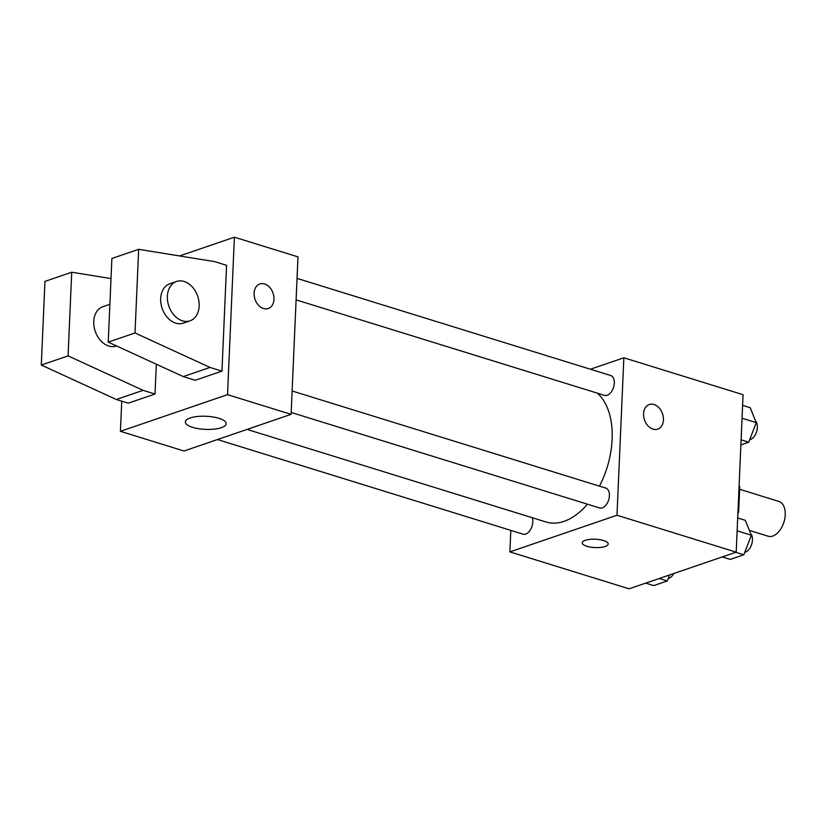 <?xml version="1.0" encoding="UTF-8"?>
<svg xmlns="http://www.w3.org/2000/svg" width="826" height="826" viewBox="0 0 826 826"><rect width="100%" height="100%" fill="white"/><g stroke="black" fill="none" stroke-linecap="round" stroke-linejoin="round"><path stroke-width="1.24" d="M749.388 530.406L768.139 536.208A18.203 10.924 -72.8 0 0 783.946 522.053A18.203 10.924 -72.8 0 0 778.897 501.434L739.662 489.281M739.063 486.628L739.766 486.855A24.708 14.827 -72.8 0 0 739.105 485.564M739.766 486.855L738.661 512.099A24.708 14.827 -72.8 0 1 737.866 513.875M737.959 511.883L738.661 512.099M590.404 369.222L623.847 357.782L743.07 394.694L736.203 552.16L629.102 588.804L509.879 551.892L510.819 530.385M623.847 357.782L616.981 515.248L736.203 552.16M616.981 515.248L509.879 551.892M586.852 546.275A12.999 4.171 2.5 0 1 582.237 542.847A12.999 4.171 2.5 0 1 595.401 539.244A12.999 4.171 2.5 0 1 608.215 543.983A12.999 4.171 2.5 0 1 600.616 547.421A12.999 4.171 2.5 0 1 586.852 546.275M247.067 429.417L546.069 521.991A70.303 42.178 -72.8 0 0 587.431 504.19M599.459 486.142A70.303 42.178 -72.8 0 0 597.322 393.145M296.1 299.879L604.539 395.375A10.397 6.236 -72.8 0 0 613.573 387.291A10.397 6.236 -72.8 0 0 610.682 375.51L297.04 278.393M291.186 412.463L599.624 507.959A10.397 6.236 -72.8 0 0 608.659 499.875A10.397 6.236 -72.8 0 0 605.768 488.094L292.125 390.977M217.455 439.546L523.044 534.164A10.397 6.236 -72.8 0 0 530.695 529.321A10.397 6.236 -72.8 0 0 532.285 517.726M649.288 404.534A12.999 9.53 -108.9 0 1 663.423 419.907A12.999 9.53 -108.9 0 1 657.702 429.128A12.999 9.53 -108.9 0 1 644.476 419.918A12.999 9.53 -108.9 0 1 649.288 404.534A12.999 9.53 -108.9 0 1 663.433 419.907A12.999 9.53 -108.9 0 1 657.702 429.128M608.215 543.973A12.999 4.171 2.5 0 1 600.616 547.411A12.999 4.171 2.5 0 1 586.852 546.265A12.999 4.171 2.5 0 1 582.237 542.837M179.593 255.946L234.398 237.196L297.98 256.876L291.103 414.342L184.012 450.996L120.42 431.306L121.742 401.168M192.603 427.331A20.454 6.556 2.5 0 1 185.334 421.931A20.454 6.556 2.5 0 1 206.046 416.273A20.454 6.556 2.5 0 1 226.2 423.717A20.454 6.556 2.5 0 1 214.254 429.128A20.454 6.556 2.5 0 1 192.603 427.331M234.398 237.196L227.522 394.663L291.103 414.342M227.522 394.663L120.42 431.306M268.243 308.542A12.999 9.53 71.1 0 0 273.798 296.245A12.999 9.53 71.1 0 0 264.568 283.948A12.999 9.53 -108.9 0 1 273.809 296.245A12.999 9.53 -108.9 0 1 268.243 308.542A12.999 9.53 -108.9 0 1 255.028 299.332A12.999 9.53 -108.9 0 1 259.829 283.948A12.999 9.53 -108.9 0 1 264.578 283.948A12.999 9.53 71.1 0 0 259.829 283.948M111.004 278.589L71.728 272.229L68.073 355.882L143.094 390.326L155.02 394.023L156.321 364.214M155.02 394.023L128.247 403.181L116.321 399.495L41.3 365.04L44.955 281.387L71.728 272.229M221.957 371.111L226.572 265.322L214.646 261.625L138.665 249.318L135.01 332.971L210.031 367.425L221.957 371.111L195.184 380.28L183.258 376.584L108.237 342.129L111.882 258.476L138.665 249.318M109.889 304.288L102.909 306.673A20.805 15.25 71.1 0 0 93.741 321.438A20.805 15.25 71.1 0 0 116.373 346.032L116.58 345.97M176.537 281.48L169.836 283.772A20.805 15.25 71.1 0 0 160.678 298.527A20.805 15.25 71.1 0 0 175.711 323.131A20.805 15.25 71.1 0 0 183.31 323.131L190.001 320.839A20.805 15.25 -108.9 0 1 182.412 320.839A20.805 15.25 -108.9 0 1 167.637 301.17A20.805 15.25 -108.9 0 1 176.537 281.48A20.805 15.25 -108.9 0 1 197.693 296.224A20.805 15.25 -108.9 0 1 190.001 320.839M210.031 367.425L183.258 376.584M135.01 332.971L108.237 342.129M68.073 355.882L41.3 365.04M143.094 390.326L116.321 399.495M742.605 405.38L750.245 407.745L756.255 422.644L748.738 442.189L740.881 444.873M742.047 418.245L756.255 422.644M741.108 439.824L748.738 442.189M749.678 439.742A10.397 6.236 -72.8 0 0 756.606 431.688A10.397 6.236 -72.8 0 0 755.604 421.033M669.566 574.958L667.253 580.977L653.727 585.603L645.715 583.125M659.241 578.499L667.253 580.977M668.193 578.53A10.397 6.236 -72.8 0 0 673.83 573.502M737.69 517.964L745.331 520.328L751.34 535.238L743.823 554.773L730.298 559.398L722.285 556.92M737.133 530.839L751.34 535.238M735.811 552.295L743.823 554.773M744.763 552.326A10.397 6.236 -72.8 0 0 751.691 544.272A10.397 6.236 -72.8 0 0 750.689 533.617"/></g></svg>
